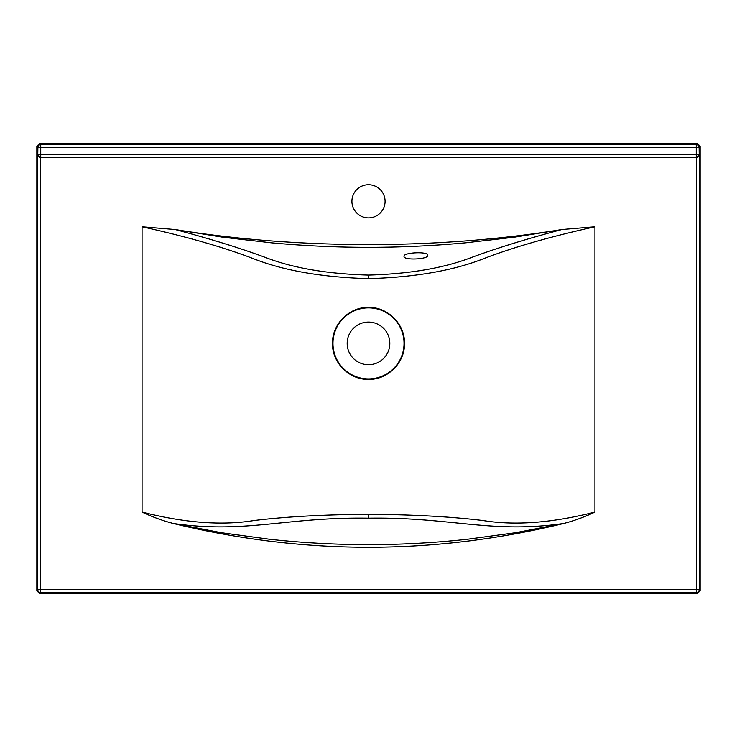 <?xml version="1.0" encoding="UTF-8"?>
<svg xmlns="http://www.w3.org/2000/svg" width="737" height="737" viewBox="0 0 737 737"><rect width="100%" height="100%" fill="white"/><g stroke="black" fill="none" stroke-linecap="round" stroke-linejoin="round"><path stroke-width="1.11" d="M427.718 255.315C428.741 259.406 403.148 260.548 404.033 256.338C403.001 252.395 428.593 251.243 427.718 255.315M368.5 184.747A16.582 16.582 0 0 0 351.918 201.33A16.582 16.582 0 0 0 368.5 217.912A16.582 16.582 0 0 0 385.082 201.33A16.582 16.582 0 0 0 368.5 184.747M368.5 378.919A35.533 35.533 0 0 1 332.967 343.396A35.533 35.533 0 0 1 368.5 307.863A35.533 35.533 0 0 1 404.033 343.396A35.533 35.533 0 0 1 368.5 378.919M368.5 322.078A21.318 21.318 0 0 0 347.182 343.396A21.318 21.318 0 0 0 368.5 364.714A21.318 21.318 0 0 0 389.818 343.396A21.318 21.318 0 0 0 368.5 322.078M368.5 544.634C400.495 544.689 433.218 542.929 466.678 539.364L515.412 532.74L563.722 523.463C490.943 533.92 450.851 516.83 368.5 518.175C286.149 516.83 246.057 533.92 173.278 523.463C162.637 520.7 152.227 516.895 142.057 512.068C184.683 522.911 221.975 525.73 253.924 520.534C285.366 516.692 323.552 514.601 368.5 514.26C413.448 514.601 451.634 516.692 483.076 520.534C515.025 525.73 552.317 522.911 594.943 512.068C584.773 516.895 574.372 520.7 563.722 523.463C433.577 555.201 303.423 555.201 173.278 523.463L221.588 532.74L270.322 539.364C303.782 542.929 336.505 544.689 368.5 544.634M561.907 229.529L513.919 237.259L465.618 242.823C432.508 245.854 400.136 247.356 368.5 247.319C336.864 247.356 304.492 245.854 271.382 242.823L223.081 237.259L175.093 229.529C297.085 249.585 439.915 249.585 561.907 229.529L594.943 226.784C550.668 236.54 513.477 247.199 483.361 258.77C453.034 270.682 414.747 277.305 368.5 278.641C322.244 277.305 283.957 270.682 253.639 258.761C223.523 247.199 186.332 236.54 142.057 226.784L175.093 229.529C210.275 238.825 240.879 248.314 266.886 257.996C294.155 268.268 328.02 273.961 368.5 275.085C408.924 273.961 442.753 268.277 470.003 258.033C495.927 248.378 526.559 238.88 561.907 229.529M40.682 157.69L40.609 589.803L696.391 589.803L696.391 157.69L40.682 157.69L696.318 157.69M368.5 379.398C387.736 379.896 405 362.632 404.502 343.396C405 324.16 387.736 306.896 368.5 307.393C349.264 306.896 332 324.151 332.498 343.396C332 362.632 349.264 379.896 368.5 379.398M368.5 275.085L368.5 278.641M697.313 593.561L39.687 593.561L36.85 590.724L36.85 146.276L39.687 143.439L697.313 143.439L700.15 146.276L700.15 590.724L697.313 593.561L696.391 592.64L40.609 592.64L39.687 593.561M696.391 157.69L699.229 154.927L699.229 589.803L700.15 590.724M36.85 590.724L37.771 589.803L37.771 154.927L40.609 157.69M142.057 512.068L142.057 226.784M594.943 226.784L594.943 512.068M700.15 146.276L699.109 147.326L699.229 154.927M39.687 143.439L40.738 144.48L696.262 144.48L697.313 143.439M37.771 154.927L37.891 147.326L36.85 146.276M696.262 154.798L696.262 147.326L40.738 147.326L40.738 154.798L696.262 154.798L696.262 157.644A2.847 2.837 -45 0 0 699.109 154.798L696.262 154.798M368.5 514.26L368.5 518.175M696.391 592.64A2.847 2.837 -45 0 0 699.229 589.803L696.391 589.803L696.391 592.64M40.609 592.64L40.609 589.803L37.771 589.803A2.847 2.837 45 0 0 40.609 592.64M40.738 157.644L40.738 154.798L37.891 154.798A2.847 2.837 45 0 0 40.738 157.644M699.109 147.326A2.847 2.837 -135 0 0 696.262 144.48L696.262 147.326L699.109 147.326M37.891 147.326L40.738 147.326L40.738 144.48A2.847 2.837 135 0 0 37.891 147.326"/></g></svg>
